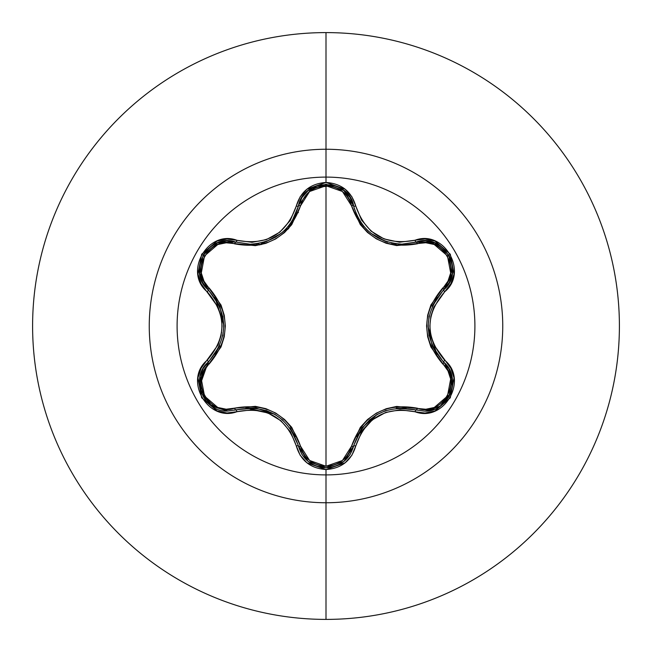 <?xml version="1.0" encoding="UTF-8"?>
<svg xmlns="http://www.w3.org/2000/svg" width="652" height="652" viewBox="0 0 652 652"><rect width="100%" height="100%" fill="white"/><g stroke="black" fill="none" stroke-linecap="round" stroke-linejoin="round"><path stroke-width="0.98" d="M350.197 454.297L353.628 446.009A2.347 0.546 13.4 0 1 355.764 445.96C365.715 417.622 385.462 406.22 415.006 411.754C444.02 422.765 468.796 379.888 444.713 360.238C425.104 337.434 425.104 314.606 444.713 291.762C468.78 272.169 444.085 229.243 415.006 240.246C385.495 245.796 365.748 234.394 355.764 206.04C351.428 191.411 341.509 183.554 326 182.454L326 177.1A148.9 148.9 0 0 1 474.901 326A148.9 148.9 0 0 1 326 474.901A148.9 148.9 0 0 1 177.1 326A148.9 148.9 0 0 1 326 177.1L326 182.454L306.913 189.186L300.164 196.782L290.279 220.457L279.732 232.226L266.423 239.61L252.022 242.308L227.01 239.015L217.067 241.061L201.68 254.223L197.939 274.125L201.126 283.783L218.135 307.239L221.061 316.35L222.071 325.984L221.069 335.609L218.135 344.753L201.134 368.209L197.939 377.85L201.664 397.744L217.043 410.931L227.002 412.985L252.454 409.7L267.923 412.96L280.971 420.784L290.515 431.909L300.164 455.218L306.913 462.814L326 469.546L326 474.901A148.9 148.9 0 0 1 177.1 326A148.9 148.9 0 0 1 326 177.1L326 149.251A176.749 176.749 0 0 1 502.749 326A176.749 176.749 0 0 1 326 502.749L326 619.4A293.4 293.4 0 0 0 619.4 326A293.4 293.4 0 0 0 326 32.6L326 149.251A176.749 176.749 0 0 0 149.251 326A176.749 176.749 0 0 0 326 502.749L326 474.901L326 502.749A176.749 176.749 0 0 0 502.749 326A176.749 176.749 0 0 0 326 149.251L326 177.1A148.9 148.9 0 0 1 474.901 326A148.9 148.9 0 0 1 326 474.901L326 469.546C341.501 468.454 351.42 460.589 355.764 445.96A2.347 0.546 -166.6 0 0 353.628 446.009L350.132 454.395M356.522 214.598L359.847 220.865M359.953 221.028L361.461 223.269M367.704 230.474L370.858 233.237M385.577 241.387L387.761 242.088M385.634 241.403L371.045 233.383L367.907 230.669M361.526 223.367L359.977 221.061M353.686 206.252L354.509 209.219M446.367 365.014L443.686 362.113L448.82 368.616L451.877 376.4M450.638 393.115L440.124 406.245L425.952 411.062M434.297 409.269L425.031 411.102M425.984 411.062L440.116 406.245M440.124 406.245L448.348 397.679M449.163 396.277L451.665 389.961M452.333 386.612L451.852 376.318L448.796 368.567L446.408 365.071M349.831 454.876L343.751 461.6L326.033 467.81L343.8 461.551M353.604 446.09L343.946 461.437L349.733 455.031M235.894 409.855L235.877 409.863A2.347 0.733 73.3 0 1 234.606 408.152C267.353 402.325 289.333 415.014 300.548 446.221C304.15 458.519 312.634 465.202 326 466.262C339.382 465.226 347.883 458.56 351.51 446.253C362.83 415.031 384.794 402.349 417.386 408.217C441.893 417.679 463.287 380.483 442.838 364.069C421.42 338.624 421.42 313.245 442.838 287.931C463.311 271.46 441.836 234.312 417.386 243.783C384.688 249.586 362.724 236.904 351.51 205.747C347.883 193.44 339.382 186.774 326 185.738L342.43 191.476L351.51 205.747L360.32 224.59L367.508 232.454L376.285 238.811L386.163 243.253L396.603 245.568L425.813 242.74L434.265 244.508L447.451 255.837L450.679 272.935L447.973 281.159L430.907 304.997L427.679 315.16L426.563 325.951L427.655 336.742L430.882 346.954L447.973 370.841L450.671 379.04L447.476 396.131L434.289 407.484L425.821 409.26L396.66 406.432L386.261 408.714L376.367 413.14L367.581 419.472L360.352 427.362L351.51 446.253L342.43 460.516L326 466.262L326 185.738C312.642 186.798 304.158 193.481 300.548 205.779C289.227 237.051 267.247 249.74 234.606 243.848C210.115 234.361 188.681 271.534 209.105 287.964C230.482 313.384 230.482 338.738 209.105 364.036A2.347 0.733 46.6 0 1 208.257 362.08A2.347 0.733 -133.4 0 0 209.105 364.036C188.656 380.532 210.172 417.655 234.606 408.152L226.179 409.212L217.727 407.451L204.532 396.139L201.289 379.032L203.986 370.817L221.012 346.978L224.231 336.831L225.356 326.049L224.255 315.275L221.036 305.071L203.986 281.191L201.289 272.984L204.508 255.902L217.711 244.557L226.179 242.788L255.356 245.649L265.772 243.367L275.682 238.942L284.476 232.593L291.705 224.687L300.548 205.779L309.602 191.509L326 185.738L326 466.262L309.602 460.491L300.548 446.221L291.737 427.353L284.549 419.481L275.763 413.107L265.869 408.665L255.413 406.359L234.606 408.152A2.347 0.733 -106.7 0 0 235.877 409.863L227.735 411.062L235.877 409.863L227.735 411.062L209.814 404.664L199.879 388.005M326 32.6A293.4 293.4 0 0 1 619.4 326A293.4 293.4 0 0 1 326 619.4A293.4 293.4 0 0 1 32.6 326A293.4 293.4 0 0 1 326 32.6A293.4 293.4 0 0 0 32.6 326A293.4 293.4 0 0 0 326 619.4L326 502.749A176.749 176.749 0 0 1 149.251 326A176.749 176.749 0 0 1 326 149.251L326 32.6M296.171 213.147L298.429 212.593M260.857 244.101L259.814 244.94A104.646 104.646 0 0 1 262.821 242.577L262.316 242.968M288.404 228.705L284.557 230.343M264.826 241.998L261.533 244.565M285.34 229.577A104.646 104.646 0 0 1 288.901 228.151L285.34 229.577M260.621 244.296L259.814 244.94M221.517 331.819L221.574 332.773M261.061 243.946L262.821 242.577M287.923 229.227A103.994 103.994 0 0 0 284.019 230.857M199.61 386.375L208.143 362.186M300.548 446.221A2.347 0.733 -13.3 0 1 298.429 445.976A2.347 0.733 166.7 0 0 300.548 446.221M274.256 414.028L246.187 407.932M351.51 446.253A2.347 0.733 -166.6 0 0 353.62 446.009A2.347 0.733 13.4 0 1 351.51 446.253M343.751 461.592L326.033 467.81L308.298 461.583L302.251 454.909M325.91 467.81L316.326 466.098M308.127 461.445L298.437 445.984M452.178 274.101L443.686 289.887A2.347 0.733 46.7 0 0 442.838 287.931A2.347 0.733 -133.3 0 1 443.694 289.879C423.14 313.979 423.14 338.054 443.686 362.113A2.347 0.546 -46.7 0 1 444.713 360.238A2.347 0.546 133.3 0 0 443.686 362.113A2.347 0.733 -46.7 0 1 442.838 364.069A2.347 0.733 133.3 0 0 443.694 362.121C462.553 377.63 448.894 412.659 424.232 411.11L416.115 409.929A2.347 0.733 106.6 0 0 417.386 408.217A2.347 0.733 -73.4 0 1 416.123 409.929M376.416 414.9L357.109 436.131M444.477 362.887L452.317 378.804L448.918 396.718M448.446 397.516L443.124 403.906M428.111 326.799L436.856 354.15M398.315 244.019L401.909 244.15L416.115 242.071A2.347 0.733 -106.6 0 1 417.386 243.783A2.347 0.733 73.4 0 0 416.123 242.071M434.485 242.805L425.3 240.906L416.115 242.071L434.917 242.976L448.723 254.94M449.147 255.698L451.754 262.381M351.51 205.747A2.347 0.733 166.6 0 1 353.628 205.991A2.347 0.733 -13.4 0 0 351.51 205.747M355.739 212.715L356.815 215.25M358.502 218.567L360.254 221.501M361.925 223.913L364.06 226.627M366.131 228.917L368.38 231.11M377.573 237.768L385.381 241.313M391.502 243.041L396.229 243.824M308.233 190.465L302.006 197.483L298.429 206.024A2.347 0.733 -166.7 0 1 300.548 205.779A2.347 0.733 13.3 0 0 298.429 206.016L298.706 204.948L312.21 187.792L334.5 185.486M343.897 190.531L353.628 205.991A2.347 0.546 -13.4 0 0 355.764 206.04L351.876 196.749L345.112 189.161L326 182.454C310.515 183.579 300.613 191.452 296.293 206.073A2.347 0.546 13.3 0 0 298.429 206.024L302.031 197.434L308.306 190.408L326.033 184.19L343.783 190.433L350.018 197.417L353.628 205.991L350.042 197.458L343.743 190.4M250.498 244.223L253.701 244.101M255.657 243.913L258.991 243.432M262.471 242.666L265.397 241.819M275.372 237.328L282.658 232.088M283.791 231.069L286.065 228.836M288.045 226.619L290.05 224.084M290.8 223.041L294.663 216.521M295.421 214.891L295.617 214.459M234.606 243.848A2.347 0.733 106.7 0 1 235.877 242.137A2.347 0.733 -73.3 0 0 234.606 243.848M226.7 240.963L217.483 242.854L203.171 255.128L199.708 273.644L202.658 282.552L208.257 289.92A2.347 0.733 133.4 0 1 209.105 287.964A2.347 0.733 -46.6 0 0 208.257 289.92L199.642 273.188L203.098 255.25M203.546 254.5L208.029 248.909M217.964 242.674L235.16 241.933L250.132 244.223L254.427 244.035M223.799 325.218L215.07 297.874M219.642 306.106L214.695 297.336M227.735 411.062L211.843 406.188L201.338 393.058L200.091 376.359L203.139 368.576L208.257 362.08L203.163 368.535L200.107 376.294L201.321 393.034L211.851 406.196L227.735 411.062C203.041 412.586 189.447 377.573 208.257 362.08A2.347 0.546 -133.4 0 0 207.23 360.206C183.188 379.831 207.931 422.724 236.994 411.689A2.347 0.546 -106.7 0 0 235.877 409.863L227.735 411.062M295.217 436.653L290.148 428.038M283.025 420.238L274.989 414.444L265.861 410.336M255.633 408.079L245.934 407.956M236.489 409.684L255.755 408.095M256.187 408.144L274.94 414.419L282.911 420.141M290.026 427.875L298.282 445.357M301.933 454.411L298.429 445.976L301.884 454.322M302.292 454.957L308.103 461.429M308.249 461.543L326.033 467.81C311.648 466.775 302.455 459.497 298.429 445.976C287.842 416.131 266.986 404.093 235.877 409.863A2.347 0.546 73.3 0 1 236.994 411.689C266.546 406.114 286.318 417.524 296.293 445.927A2.347 0.546 -13.3 0 1 298.429 445.976A2.347 0.546 166.7 0 0 296.293 445.927C300.605 460.548 310.507 468.421 326 469.546L345.112 462.838L351.876 455.251L361.787 431.583L372.349 419.823L385.658 412.455L400.067 409.766L415.006 411.754A2.347 0.546 -73.4 0 1 416.115 409.929C385.014 404.207 364.183 416.237 353.628 446.009C349.594 459.513 340.393 466.783 326.033 467.81M406.066 408.022L396.457 408.152M386.155 410.418L377.133 414.476L369.016 420.32M361.95 428.054L356.856 436.661M353.775 445.389L362.031 427.94M362.292 427.59L377.084 414.509L386 410.475M396.253 408.176L415.748 409.815M437.215 297.336L432.3 306.024M429.097 316.098L428.103 325.951L429.106 335.919M432.268 345.894L437.011 354.362M443.23 361.673L432.219 345.788M432.048 345.389L428.103 326.016L429.073 316.244M432.211 306.22L443.23 290.327M424.232 411.11L416.115 409.929A2.347 0.546 106.6 0 0 415.006 411.754L424.99 413.034L434.933 410.98L450.304 397.801L454.028 377.891L450.825 368.241L433.792 344.786L430.858 335.658L429.839 326.016L430.85 316.375L433.784 307.222L444.713 291.762A2.347 0.546 -133.3 0 1 443.686 289.887A2.347 0.546 46.7 0 0 444.713 291.762L450.825 283.767L454.028 274.125L450.32 254.231L434.957 241.028L424.998 238.966L415.006 240.246A2.347 0.546 73.4 0 0 416.115 242.071A2.347 0.546 -106.6 0 1 415.006 240.246L399.546 242.218L384.077 238.95L371.045 231.11L361.51 219.977L355.764 206.04A2.347 0.546 166.6 0 1 353.628 205.991C360.817 229.708 376.913 242.422 401.909 244.15L425.357 240.906L434.574 242.837L448.812 255.095L452.268 273.555L449.318 282.479L443.686 289.887L449.301 282.52L452.26 273.595L448.788 255.062L434.525 242.821M343.628 190.311L325.992 184.19L308.266 190.441M284.337 230.563L281.053 233.416L266.456 241.46L279.887 234.321M281.134 233.351L284.288 230.604M290.588 223.351L292.12 221.061M292.202 220.93L295.495 214.728M254.5 244.035L250.132 244.223C275.185 242.479 291.281 229.74 298.429 206.024L292.096 221.093L290.539 223.416M266.456 241.46L264.419 242.128M353.628 205.991L353.441 205.266L353.628 205.991C348.983 177.678 303.082 177.662 298.429 206.024A2.347 0.546 -166.7 0 1 296.293 206.073C286.342 234.459 266.578 245.869 236.994 240.311C207.988 229.268 183.163 272.12 207.23 291.794C226.79 314.582 226.79 337.386 207.23 360.206A2.347 0.546 46.6 0 1 208.257 362.08C228.762 338.005 228.762 313.954 208.257 289.92L202.633 282.503L199.691 273.555L203.188 255.095L217.442 242.87L226.651 240.963L235.877 242.137A2.347 0.546 -73.3 0 0 236.994 240.311A2.347 0.546 106.7 0 1 235.877 242.137L235.16 241.933L235.877 242.137C209.047 231.973 186.04 271.688 208.257 289.92A2.347 0.546 133.4 0 1 207.23 291.794A2.347 0.546 -46.6 0 0 208.257 289.92L207.475 289.146M214.932 354.329L219.618 345.951M222.813 335.886L223.807 326.049L222.813 316.098M208.721 290.36L219.7 306.236M219.879 306.636L223.807 325.984L222.845 335.723M219.708 345.756L208.721 361.64M401.909 244.15L416.115 242.071C443.018 231.949 465.903 271.729 443.686 289.887L444.224 289.366M208.257 362.08L207.719 362.602M235.877 409.863L234.81 410.165M298.429 445.976L298.616 446.702M353.628 446.009L353.351 447.076M416.115 409.929L416.832 410.132M416.115 242.071L417.182 241.778M298.429 206.024L298.706 204.948"/></g></svg>

